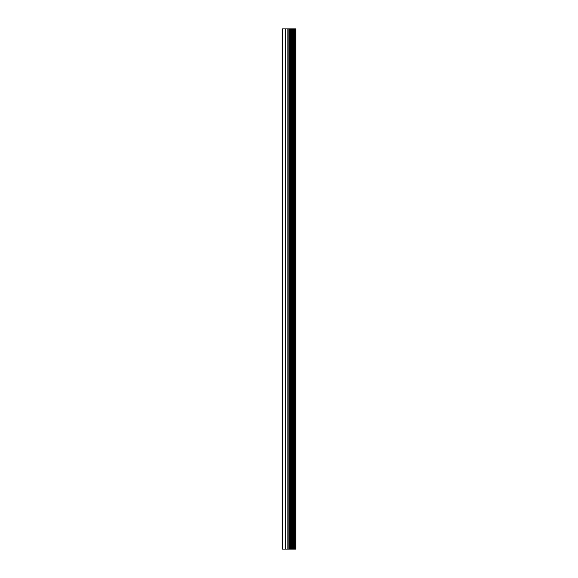 <?xml version="1.0" encoding="UTF-8"?>
<svg xmlns="http://www.w3.org/2000/svg" width="578" height="578" viewBox="0 0 578 578"><rect width="100%" height="100%" fill="white"/><g stroke="black" fill="none" stroke-linecap="round" stroke-linejoin="round"><path stroke-width="0.87" d="M287.88 549.1L295.842 549.1L295.842 28.9L282.158 28.9L282.158 549.1L287.88 549.1L287.88 28.9M295.842 28.9L295.813 549.1M295.683 549.1L295.683 28.9M290.438 549.1L290.438 28.9M289.997 549.1L289.997 28.9M282.794 549.1L282.794 28.9M294.484 549.1L294.484 28.9M294.202 549.1L294.202 28.9M294.072 549.1L294.072 28.9M293.805 549.1L293.805 28.9M293.761 549.1L293.761 28.9M293.414 549.1L293.414 28.9M292.728 549.1L292.728 28.9M292.381 549.1L292.381 28.9M292.324 549.1L292.324 28.9M292.063 549.1L292.063 28.9M291.933 549.1L291.933 28.9M291.659 549.1L291.659 28.9M289.816 549.1L289.816 28.9M289.564 549.1L289.564 28.9M288.133 549.1L288.133 28.9M285.763 549.1L285.763 28.9M285.113 549.1L285.113 28.9"/></g></svg>
